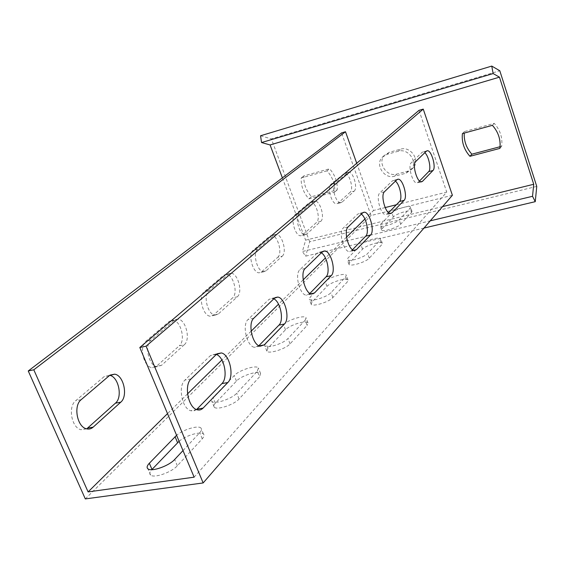 <?xml version="1.0" encoding="UTF-8"?>
<svg xmlns="http://www.w3.org/2000/svg" width="565" height="565" viewBox="0 0 565 565"><rect width="100%" height="100%" fill="white"/><g stroke="black" fill="none" stroke-linecap="round" stroke-linejoin="round"><path stroke-width="0.42" stroke-dasharray="2.83 2.12" d="M442.579 206.599L305.623 240.153L302.402 251.51L430.248 220.837M423.976 228.076L305.637 256.164L302.402 251.51M536.75 186.415L309.669 241.756L305.637 256.164M309.669 241.756L271.355 138.898L499.799 70.759M282.38 177.869L305.623 240.153M260.543 135.77L271.355 138.898M327.015 170.856L301.209 177.961C300.855 185.751 303.433 192.722 308.921 198.866L334.713 192.051C335.172 184.204 332.601 177.142 327.015 170.856L329.565 168.78L303.85 175.877C303.497 183.632 306.053 190.567 311.52 196.684L337.213 189.875C337.672 182.064 335.123 175.037 329.565 168.78M398.339 151.222L386.926 154.365L381.968 157.522C374.906 165.093 384.567 179.423 394.561 176.231L405.96 173.222L411.539 169.422C417.916 161.576 408.078 147.988 398.339 151.222L400.592 149.181L389.229 152.317L384.292 155.46C377.25 163.003 386.863 177.262 396.814 174.084L408.163 171.075L413.721 167.289C420.077 159.471 410.296 145.954 400.592 149.181M500.067 146.716L501.671 146.293C502.681 137.74 500.202 130.091 494.227 123.347L464.388 131.581L464.239 133.079M464.388 131.581L462.417 133.58M494.227 123.347L492.398 125.331M501.671 146.293L499.884 148.397M337.213 189.875L334.713 192.051M311.52 196.684L308.921 198.866M303.85 175.877L301.209 177.961M452.388 195.285L371.071 215.526L341.564 132.902M356.72 163.25L373.55 210.477L364.898 219.008M385.132 207.574L373.55 210.477M396.369 204.749L446.745 192.107L194.134 477.171M419.011 110.345L446.745 192.107M196.542 409.568L193.739 410.995L190.631 410.72C181.866 408.29 177.784 386.029 184.981 380.054L210.547 355.505L215.435 354.114L216.374 354.432M258.862 345.709L254.476 347.327C246.75 346.352 241.799 324.564 248.127 319.416L268.968 299.401L272.189 298.285L273.82 298.829M309.917 293.376L306.371 295.205C299.69 295.071 294.386 274.11 299.916 269.675L317.233 253.042L319.458 252.174L321.351 252.838M352.511 249.716L351.423 250.825L349.453 251.644C343.69 251.983 338.322 231.968 343.16 228.14L357.779 214.1L359.382 213.429L361.318 214.149M388.586 212.73L385.839 214.707C380.852 215.314 375.57 196.253 379.814 192.94L392.322 180.934L393.508 180.397L395.401 181.167M419.534 181.005L416.998 182.996C412.648 183.752 407.527 165.616 411.278 162.727L422.097 152.331L423.008 151.907L424.809 152.705M182.996 450.588L199.749 432.705C201.613 430.664 202.023 429.118 200.992 428.058C198.357 425.014 183.371 429.471 176.591 435.283M257.322 371.254L258.382 367.97C256.482 364.623 239.129 370.096 234.228 375.563L213.062 397.428C211.444 399.13 211.042 400.444 211.854 401.369C214.184 404.681 231.834 398.918 236.742 393.219L257.322 371.254L259.533 376.855L239.059 399.003C234.185 404.745 216.55 410.487 214.199 407.118C213.386 406.171 213.775 404.851 215.385 403.135L236.445 381.1C241.319 375.591 258.657 370.139 260.578 373.536L259.533 376.855M305.171 320.178L306.046 317.784C304.825 314.634 287.783 319.846 283.51 324.656L265.783 342.969L264.773 345.808C266.285 348.993 283.694 343.555 287.973 338.534L305.171 320.178L307.141 325.369L290.029 343.88C285.777 348.937 268.375 354.354 266.849 351.119L267.845 348.245L285.487 329.791C289.732 324.939 306.767 319.748 308.003 322.947L307.141 325.369M345.575 277.055L346.288 275.268C345.533 272.358 328.922 277.359 325.193 281.596L310.136 297.155L309.302 299.259C310.241 302.233 327.248 297.049 330.984 292.628L345.575 277.055L347.348 281.886L332.827 297.586C329.113 302.049 312.12 307.212 311.167 304.189L311.986 302.063L326.98 286.377C330.687 282.105 347.284 277.125 348.054 280.078L347.348 281.886M380.139 240.16L380.718 238.797C380.287 236.135 364.185 240.958 360.915 244.709L347.962 258.085L347.277 259.681C347.828 262.421 364.333 257.442 367.61 253.53L380.139 240.16L381.749 244.68L369.277 258.17C366.021 262.111 349.523 267.061 348.965 264.286L349.636 262.676L362.532 249.179C365.788 245.394 381.884 240.598 382.328 243.296L381.749 244.68M410.049 208.231L410.522 207.171C410.317 204.742 394.737 209.41 391.856 212.744L380.598 224.369L380.04 225.612C380.316 228.112 396.291 223.316 399.165 219.841L410.049 208.231L411.525 212.475L400.698 224.192C397.831 227.688 381.869 232.469 381.58 229.927L382.131 228.677L393.339 216.946C396.206 213.584 411.779 208.944 411.998 211.402L411.525 212.475M346.543 237.109L325.419 257.93M303.172 279.866L278.517 304.175M251.135 331.175L221.883 360.011M187.552 393.861L167.515 413.615M184.296 344.742C190.892 339.544 185.779 319.246 177.827 319.112L174.295 320.277L151.067 340.081C144.054 345.194 148.743 365.936 157.077 366.671L161.555 365.308L184.296 344.742L179.296 345.773L156.434 366.325L151.943 367.688C143.574 366.968 138.898 346.288 145.947 341.175L169.295 321.379L172.841 320.214C180.814 320.334 185.927 340.582 179.296 345.773M237.314 296.809C243.105 292.303 237.787 272.803 230.873 273.227L228.408 274.138L208.944 290.735C202.764 295.177 207.878 315.206 215.173 315.136L218.238 314.055L237.314 296.809L232.603 297.868L213.415 315.108L210.335 316.195C203.019 316.273 197.912 296.293 204.12 291.851L223.691 275.261L226.17 274.35C233.112 273.912 238.423 293.362 232.603 297.868M282.218 256.206C287.317 252.294 282.006 233.649 275.988 234.383L274.202 235.097L257.654 249.2C252.216 253.071 257.449 272.252 263.798 271.737L265.988 270.882L282.218 256.206L277.768 257.273L261.44 271.949L259.236 272.803C252.866 273.333 247.632 254.194 253.106 250.323L269.752 236.212L271.546 235.499C277.592 234.757 282.896 253.36 277.768 257.273M320.736 221.381C325.242 217.956 320.051 200.165 314.79 201.062L313.455 201.627L299.217 213.768C294.414 217.144 299.605 235.457 305.142 234.694L306.76 234.016L320.736 221.381L316.527 222.44L302.466 235.075L300.834 235.76C295.269 236.53 290.085 218.26 294.916 214.877L309.246 202.729L310.588 202.164C315.87 201.267 321.061 219.015 316.527 222.44M354.142 191.175C358.146 188.166 353.132 171.195 348.506 172.163L335.102 183.173C330.836 186.132 335.9 203.605 340.752 202.708L341.987 202.164L354.142 191.175L350.152 192.22L337.912 203.223L336.669 203.767C331.789 204.664 326.732 187.234 331.026 184.268L344.516 173.25C349.163 172.276 354.177 189.211 350.152 192.22M86.699 428.87L80.844 429.711C71.487 427.599 67.786 406.567 75.717 400.705L104.052 376.686L109.765 375.315M85.315 498.916L371.071 215.526M179.098 441.279C185.85 435.431 200.829 430.996 203.485 434.097C204.523 435.17 204.12 436.738 202.27 438.793L177.339 465.758C171.746 472.255 154.167 478.421 150.657 475.13C149.231 473.936 149.605 472.128 151.766 469.692M408.163 171.075L405.96 173.222M396.814 174.084L394.561 176.231M389.229 152.317L386.926 154.365M393.339 216.946L391.856 212.744M400.698 224.192L399.165 219.841M382.131 228.677L380.598 224.369M341.987 202.164L337.912 203.223M335.102 183.173L331.026 184.268M347.482 172.615L343.485 173.702M426.398 151.166L422.097 152.331M415.671 161.548L411.278 162.727M420.805 181.782L418.093 182.481M362.532 249.179L360.915 244.709M369.277 258.17L367.61 253.53M349.636 262.676L347.962 258.085M326.98 286.377L325.193 281.596M332.827 297.586L330.984 292.628M311.986 302.063L310.136 297.155M285.487 329.791L283.51 324.656M290.029 343.88L287.973 338.534M267.845 348.245L265.783 342.969M236.445 381.1L234.228 375.563M239.059 399.003L236.742 393.219M215.385 403.135L213.062 397.428M202.27 438.793L199.749 432.705M177.339 465.758L174.684 459.458M306.76 234.016L302.466 235.075M299.217 213.768L294.916 214.877M313.455 201.627L309.246 202.729M396.877 179.734L392.322 180.934M384.475 191.74L379.814 192.94M389.815 213.436L387.286 214.064M265.988 270.882L261.44 271.949M257.654 249.2L253.106 250.323M274.202 235.097L269.752 236.212M362.624 212.885L357.779 214.1M348.125 226.918L343.16 228.14M353.619 250.309L351.423 250.825M218.238 314.055L213.415 315.108M208.944 290.735L204.12 291.851M228.408 274.138L223.691 275.261M322.403 251.813L317.233 253.042M305.213 268.446L299.916 269.675M310.771 293.807L309.147 294.167M161.555 365.308L156.434 366.325M151.067 340.081L145.947 341.175M174.295 320.277L169.295 321.379M274.498 298.179L268.968 299.401M253.805 318.201L248.127 319.416M259.229 345.886L258.565 346.013M81.169 399.674L75.717 400.705M109.377 375.626L104.052 376.686M216.48 354.326L210.547 355.505M191.09 378.903L184.981 380.054M413.721 167.289L411.539 169.422M384.292 155.46L381.968 157.522M411.998 211.402L410.522 207.171M381.58 229.927L380.04 225.612M340.752 202.708L336.669 203.767M348.506 172.163L344.516 173.25M426.808 150.876L423.008 151.907M421.391 181.859L416.998 182.996M382.328 243.296L380.718 238.797M348.965 264.286L347.277 259.681M348.054 280.078L346.288 275.268M311.167 304.189L309.302 299.259M308.003 322.947L306.046 317.784M266.849 351.119L264.773 345.808M260.578 373.536L258.382 367.97M214.199 407.118L211.854 401.369M203.485 434.097L200.992 428.058M150.657 475.13L147.974 468.858M305.142 234.694L300.834 235.76M314.79 201.062L310.588 202.164M397.357 179.388L393.508 180.397M390.507 213.556L385.839 214.707M263.798 271.737L259.236 272.803M275.988 234.383L271.546 235.499M363.189 212.468L359.382 213.429M354.425 250.479L349.453 251.644M215.173 315.136L210.335 316.195M230.873 273.227L226.17 274.35M323.046 251.326L319.458 252.174M311.682 294.04L306.371 295.205M157.077 366.671L151.943 367.688M177.827 319.112L172.841 320.214M275.197 297.621L272.189 298.285M260.175 346.197L254.476 347.327M86.318 428.764L80.844 429.711M110.097 375.082L109.384 375.224M217.137 353.775L215.435 354.114M196.768 409.66L190.631 410.72"/><path stroke-width="0.85" d="M532.527 196.295L535.26 201.663L536.75 186.415L499.799 70.759L491.762 66.084L493.125 73.563L499.46 77.158L533.734 184.275L532.527 196.295L430.248 220.837M533.734 184.275L442.579 206.599M535.26 201.663L423.976 228.076M499.46 77.158L270.084 144.944L282.38 177.869M270.084 144.944L261.553 142.55L260.543 135.77L491.762 66.084M469.953 156.307L499.884 148.397C500.901 139.802 498.401 132.111 492.398 125.331L462.417 133.58C461.534 142.112 464.049 149.69 469.953 156.307L471.874 154.189L500.067 146.716M464.239 133.079C463.844 141.038 466.386 148.072 471.874 154.189M493.125 73.563L261.553 142.55M139.816 347.496L194.134 477.171L88.098 491.917L33.801 369.8L28.25 370.965L85.315 498.916L203.153 482.941L452.388 195.285L423.249 109.109L419.011 110.345L139.816 347.496L146.067 346.183L423.249 109.109M385.132 207.574L396.369 204.749M146.067 346.183L203.153 482.941M216.48 354.326L191.09 378.903C183.936 384.878 188.039 407.217 196.768 409.66C199.134 410.465 201.239 409.95 203.075 408.107L227.829 382.519C234.56 376.396 229.729 354.382 221.346 352.934L216.48 354.326M274.498 298.179L253.805 318.201C247.519 323.357 252.491 345.208 260.175 346.197L264.243 344.89L284.442 324.013C290.311 318.766 284.979 297.451 277.697 297.07L274.498 298.179M322.403 251.813L305.213 268.446C299.725 272.881 305.036 293.899 311.682 294.04L314.444 293.009L331.231 275.649C336.345 271.151 330.885 250.733 324.607 250.952L322.403 251.813M362.624 212.885L348.125 226.918C343.322 230.739 348.697 250.811 354.425 250.479L356.381 249.659L370.562 235.005C375.033 231.127 369.623 211.663 364.213 212.214L362.624 212.885M396.877 179.734L384.475 191.74C380.259 195.045 385.549 214.149 390.507 213.556L391.941 212.906L404.074 200.363C408.008 197.001 402.753 178.476 398.057 179.204L396.877 179.734M426.398 151.166L415.671 161.548C411.956 164.429 417.076 182.608 421.391 181.859L422.479 181.351L432.981 170.496C436.455 167.558 431.399 149.93 427.302 150.742L426.398 151.166M216.374 354.432C224.397 357.228 228.302 377.808 221.897 383.607L196.542 409.568M273.82 298.829C280.572 301.858 284.181 320.454 278.919 325.158L258.862 345.709M321.351 252.838C327.135 255.973 330.483 272.937 326.076 276.815L309.917 293.376M361.318 214.149C366.346 217.334 369.468 232.921 365.725 236.163L352.511 249.716M395.401 181.167C399.822 184.345 402.753 198.76 399.526 201.514L388.586 212.73M424.809 152.705C428.736 155.848 431.491 169.267 428.687 171.619L419.534 181.005M176.591 435.283L149.337 463.251C146.964 465.772 146.512 467.643 147.974 468.858C151.455 472.093 169.062 465.906 174.684 459.458L182.996 450.588M364.898 219.008L346.543 237.109M325.419 257.93L303.172 279.866M278.517 304.175L251.135 331.175M221.883 360.011L187.552 393.861M167.515 413.615L88.098 491.917M120.755 402.195C128.248 396.192 123.721 375.315 114.681 374.171L109.377 375.626L81.169 399.674C73.266 405.543 76.981 426.639 86.318 428.764C88.839 429.478 91.127 428.934 93.168 427.14L120.755 402.195L115.43 403.17L86.699 428.87M33.801 369.8L345.498 131.751L356.72 163.25M28.25 370.965L341.564 132.902L345.498 131.751M109.765 375.315C118.657 376.975 122.803 397.301 115.43 403.17M151.766 469.692L179.098 441.279M432.981 170.496L428.687 171.619M422.479 181.351L420.805 181.782M177.572 442.692L175.058 436.681M151.992 469.459L149.337 463.251M404.074 200.363L399.526 201.514M391.941 212.906L389.815 213.436M370.562 235.005L365.725 236.163M356.381 249.659L353.619 250.309M331.231 275.649L326.076 276.815M314.444 293.009L310.771 293.807M284.442 324.013L278.919 325.158M264.243 344.89L259.229 345.886M93.168 427.14L87.716 428.079M227.829 382.519L221.897 383.607M203.075 408.107L196.973 409.159M427.302 150.742L426.808 150.876M398.057 179.204L397.357 179.388M364.213 212.214L363.189 212.468M324.607 250.952L323.046 251.326M277.697 297.07L275.197 297.621M114.681 374.171L110.097 375.082M221.346 352.934L217.137 353.775"/></g></svg>
